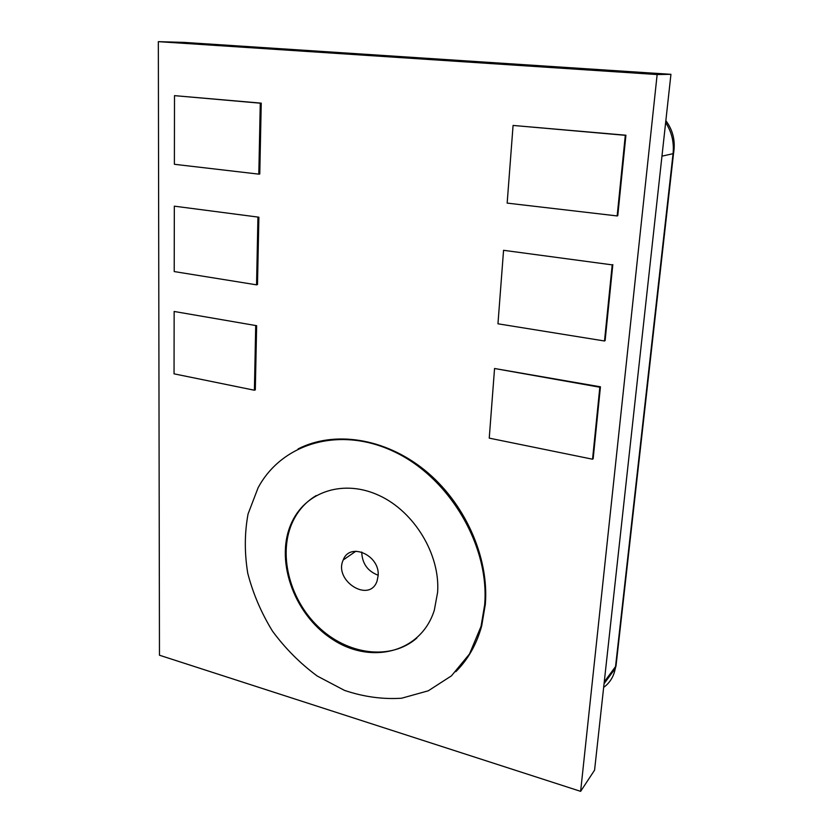<?xml version="1.0" encoding="UTF-8"?>
<svg xmlns="http://www.w3.org/2000/svg" width="833" height="833" viewBox="0 0 833 833"><rect width="100%" height="100%" fill="white"/><g stroke="black" fill="none" stroke-linecap="round" stroke-linejoin="round"><path stroke-width="1.25" d="M437.606 592.357L434.337 610.12C421.144 652.801 370.727 665.067 332.055 639.057C293.06 613.796 274.005 558.141 292.31 521.25C306.742 491.303 344.039 479.09 379.161 495.5C414.324 511.629 440.345 554.57 437.606 592.357M316.186 495.583C306.169 501.591 298.495 509.973 293.174 520.74C277.66 552.31 288.707 598.271 317.925 626.447C346.945 654.811 390.635 660.996 416.854 638.036M484.66 604.862C489.71 545.834 449.404 477.819 394.519 451.861C339.666 425.496 281.846 443.375 258.095 487.774L248.057 513.982C244.517 533.099 244.423 552.862 247.755 573.271C253.003 593.554 261.27 612.869 272.547 631.216C285.355 648.563 300.255 663.505 317.258 676.052L344.466 690.38C363.573 696.836 382.628 699.449 401.6 698.231L428.287 690.796L451.465 675.834L469.51 653.978L481.037 626.416L484.66 604.862M455.828 671.679C468.104 659.434 476.726 644.117 481.724 625.75L485.347 604.217C489.158 556.736 464.533 502.226 424.538 470.01C384.502 437.752 333.939 430.536 298.089 448.914M174.326 206.167L258.886 217.194L174.326 206.167L174.212 271.568L256.554 284.844L257.928 217.371M258.886 217.194L257.491 284.594L256.554 284.844M174.503 95.639L261.239 103.146L259.771 174.014L258.813 174.139L260.271 103.188L174.503 95.639L174.389 164.299L258.813 174.139M261.239 103.146L260.271 103.188M617.159 215.934L617.763 215.726L625.916 135.217L513.076 125.439L507.162 203.106L617.159 215.934L625.312 135.321L513.076 125.439M625.916 135.217L625.312 135.321M494.552 368.498L600.437 386.814L593.158 458.702L592.555 459.212L599.833 387.23L494.552 368.498L489.242 438.137L592.555 459.212M600.437 386.814L599.833 387.23M174.149 311.469L256.637 325.693L174.149 311.469L174.045 373.84L254.398 390.229L255.71 325.984M256.637 325.693L255.314 389.865L254.398 390.229M503.559 250.306L497.957 323.798L604.508 340.989L612.213 264.873L503.559 250.306L612.213 264.873M612.817 264.602L605.112 340.624L604.508 340.989M361.741 552.04C362.105 563.441 367.582 571.178 378.161 575.259M378.14 575.749L377.026 581.184C369.342 603.54 333.439 580.632 343.217 559.963C349.652 541.752 380.108 555.205 378.14 575.749M159.467 655.227L158.332 41.65L184.135 42.4L670.94 74.324L594.575 770.161L580.632 791.35L159.467 655.227M158.332 41.65L657.143 74.543L580.632 791.35M657.143 74.543L670.94 74.324M665.64 122.576C671.731 131.947 674.209 142.308 673.064 153.678L673.772 152.054M616.909 657.935L615.285 668.441C613.817 676.469 609.933 682.789 603.654 687.392M661.954 156.156L673.064 153.678L615.545 666.577L604.258 681.904M293.174 520.74L292.31 521.25M481.724 625.75L481.037 626.416M343.217 559.963L355.899 551.207M604.06 683.706L615.285 668.441L616.014 665.9L673.522 153.564C675.594 141.173 673.033 130.208 665.848 120.67"/></g></svg>
